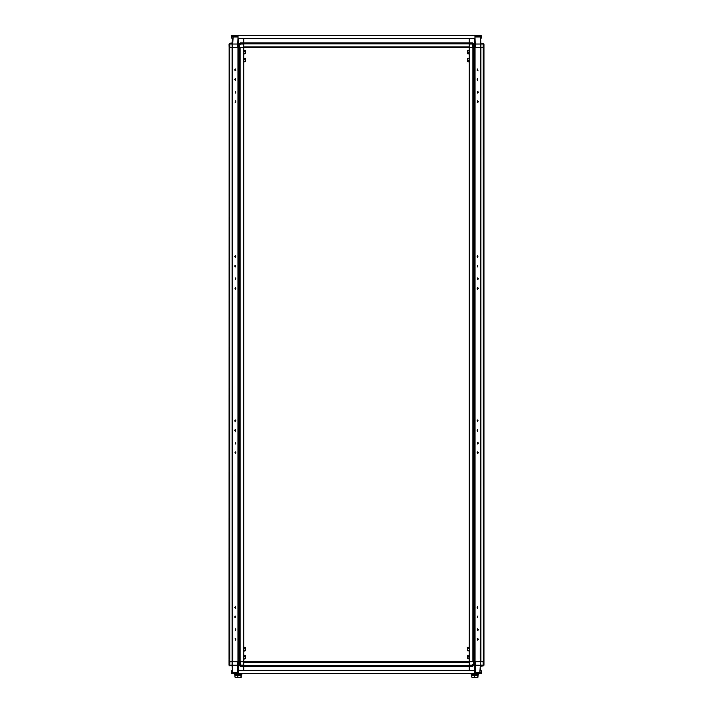 <?xml version="1.0" encoding="UTF-8"?>
<svg xmlns="http://www.w3.org/2000/svg" width="713" height="713" viewBox="0 0 713 713"><rect width="100%" height="100%" fill="white"/><g stroke="black" fill="none" stroke-linecap="round" stroke-linejoin="round"><path stroke-width="1.07" d="M243.766 662.27L243.766 661.744L469.234 661.744L469.234 662.27L243.766 662.27L243.766 665.363L469.234 665.363L469.234 666.298L243.766 666.298L472.755 665.889L472.068 665.211L472.755 664.543L473.45 665.238L473.379 47.432L473.45 43.983L473.423 47.432L473.851 43.983L474.626 43.983L474.617 47.432M232.491 661.744L232.456 665.193L232.75 661.744L239.577 661.744L239.55 665.193L239.577 661.744L239.149 665.193L238.374 665.193L238.383 661.744M471.07 673.527L471.07 674.329L478.708 674.329L478.708 673.527M471.756 677.083L473.2 677.35L471.756 677.083L471.756 675.122L478.022 675.122L477.924 677.35L476.222 677.35L477.924 677.35M473.2 677.35L476.222 677.35L473.2 677.35M234.978 677.083L236.431 677.35L234.978 677.083L234.978 675.122L241.244 675.122L241.146 677.35L239.443 677.35L241.146 677.35M236.431 677.35L239.443 677.35L236.431 677.35M234.292 673.527L234.292 674.329L241.93 674.329L241.93 673.527M245.361 656.397L245.219 655.309L243.766 655.283L243.926 659.133L245.361 658.723L245.361 655.541M245.361 648.438L245.219 647.342L243.766 647.315L243.926 651.174L245.361 650.755L245.361 647.573M467.639 655.532L467.639 658.723L469.234 658.972L468.913 658.331L467.701 658.812M468.913 650.363L467.639 650.666L469.225 651.076L469.225 647.252L467.781 647.359L467.701 650.853M467.639 647.573L467.781 650.363M243.766 58.163L243.775 61.924L245.361 61.603L245.361 58.421L243.766 58.27M245.361 53.644L245.361 50.463L243.926 50.044L243.775 53.965L245.361 53.618L244.087 53.439M468.922 50.16L467.639 50.463L467.639 53.644L469.225 53.965L468.94 50.124M468.913 60.355L467.781 60.355L467.781 61.746L468.913 61.862L469.234 58.163L467.657 58.395L467.639 61.576M483.886 43.939L483.218 43.297L483.245 47.432L480.544 47.432L480.509 661.744M473.815 47.432L473.851 43.983L472.755 42.905L473.45 43.939L472.755 44.643L472.781 47.432M229.087 44.643L229.782 43.297L229.087 44.643L229.123 47.432M243.766 42.878L469.234 42.878L240.245 43.297L240.932 43.965L243.748 43.992L243.766 38.199M480.25 661.744L475.072 661.744L475.072 47.432L480.402 47.432L480.25 661.744L480.277 665.193L480.936 665.176L480.927 665.889L483.218 665.889L483.913 664.534L483.877 661.744M232.465 666.281L232.456 665.193L232.073 665.889L229.114 665.363L229.782 665.889L229.639 47.432L229.782 44.001L229.818 47.432L243.766 47.432L243.73 38.199M239.185 661.744L239.149 665.193L240.245 666.281L239.55 665.238L240.245 664.534L240.219 661.744M239.55 43.983L239.577 47.432L239.55 43.939L240.245 42.905L239.55 43.992L237.741 43.983L237.75 47.432M467.701 655.443L469.225 655.22L468.913 658.331M480.402 35.65L480.402 36.131L475.304 36.131L475.304 35.65L481.195 35.65L481.195 38.199L480.232 38.199M237.732 36.131L237.732 35.65L232.634 35.65L232.634 36.131L238.044 36.131M232.634 35.65L231.841 35.65L231.841 38.199L232.768 38.199M237.732 35.65L475.304 35.65M474.983 35.65L474.983 38.199L238.044 38.199L238.044 35.65M480.954 43.297L480.544 38.199M469.27 38.199L469.234 47.432L243.766 47.432L243.766 661.744L240.147 661.744L240.147 47.432M469.234 43.814L243.766 43.814M469.234 46.906L243.766 46.906M469.234 42.878L469.234 38.199M232.046 43.297L232.456 38.199M480.509 47.432L480.927 43.297L483.245 43.297L483.913 43.974L483.913 665.202L483.245 665.889L483.218 665.238M472.755 44.643L472.077 43.974L472.746 43.297L469.252 43.297L469.252 43.983L472.077 43.974M470.66 43.983L469.252 43.983L469.279 46.8L469.92 47.432L472.719 47.432L472.746 44.518M483.913 44.509L483.218 43.939L483.182 47.432M483.877 47.432L483.913 44.643M480.535 42.905L480.25 47.432M475.25 47.432L475.259 43.983L480.277 43.983L480.214 37.014L479.591 36.131M474.983 36.31L475.259 43.983L474.626 43.983L474.608 38.199M469.279 46.8L469.288 47.432M483.218 44.001L480.544 43.983L480.491 38.199M473.441 43.885L472.755 43.297L473.45 43.939M472.755 43.297L469.252 43.297M483.218 43.939L483.245 43.297L483.913 43.965M240.932 43.965L240.245 44.643L239.55 43.939M240.281 47.432L243.08 47.432L243.721 46.8L243.748 44.001L240.691 44.001M232.75 47.432L232.723 43.983L237.741 43.983L238.044 36.274M233.115 36.176L232.491 47.432M229.087 44.518L229.114 47.432L229.639 47.432M243.712 47.432L243.721 46.8M232.509 38.199L232.456 43.983L232.465 42.905L229.755 43.297L229.782 43.939M232.09 47.432L232.073 43.297L232.456 44.001M243.748 43.297L240.263 43.297M474.635 672.163L475.232 672.163L474.956 673.527L481.159 673.527L481.159 670.666L480.232 670.666M474.956 673.527L231.805 673.527L231.805 670.666L232.768 670.666M232.598 673.527L232.598 673.054L238.017 673.054L238.017 673.527M474.956 673.054L480.366 673.054L480.366 673.527M238.338 673.527L238.338 670.666L474.635 670.666L474.635 673.527M480.954 665.889L483.245 665.889L483.913 665.176L483.361 665.889L480.544 666.298L480.544 670.666M469.234 662.27L469.234 665.363M240.245 666.281L243.766 666.298L243.766 670.666L243.766 665.363M472.068 665.211L469.252 665.184L469.234 666.298L469.234 670.666L469.243 666.281L472.755 666.281L473.851 665.193L473.788 47.432L475.072 47.432M232.046 665.889L232.456 670.666M483.245 47.432L483.361 661.744L483.218 665.176L483.182 661.744L480.91 661.744M469.288 661.744L469.252 665.184L472.309 665.176M472.719 661.744L469.92 661.744L469.279 662.386M474.617 661.744L474.626 665.193L475.259 665.193L475.25 661.744M479.885 673.001L480.277 665.193L475.259 665.193L475.232 672.163L480.482 672.163M474.608 670.666L474.626 665.193L472.755 665.889L473.45 665.193M480.491 670.666L480.544 665.193M469.252 665.889L472.737 665.889M473.45 665.238L472.755 666.281M229.087 665.176L229.087 664.543L229.782 665.238L229.755 665.889L229.087 665.211L229.114 662.386M240.245 664.534L240.923 665.202L240.254 665.889L243.748 665.889L243.748 665.193L240.923 665.202M242.34 665.193L243.748 665.193L243.721 662.386L243.08 661.744L240.281 661.744L240.254 664.668M229.087 664.668L229.114 47.432M229.123 661.744L229.087 664.543M229.782 665.238L232.064 665.176L232.09 661.744L229.755 661.744M232.75 661.744L232.598 47.432M239.577 661.744L239.621 47.432M237.75 661.744L237.741 665.193L232.723 665.193L232.786 672.163L233.409 673.054M238.338 673.045L237.768 672.163L237.741 665.193L238.374 665.193L238.392 670.666M243.721 662.386L243.712 661.744M232.064 665.176L232.509 670.666M239.559 665.291L240.245 665.889L239.55 665.238M240.245 665.889L243.748 665.889M229.782 665.193L229.818 661.744M474.653 677.083L474.653 675.122L477.79 675.122L477.79 677.083M237.875 677.083L237.875 675.122L241.012 675.122L241.012 677.083M477.942 70.284L477.202 70.284L477.942 70.284M477.942 102.128L477.202 102.128L477.942 102.128M477.157 256.742L477.986 256.742L477.157 256.742M477.157 288.587L477.986 288.587L477.157 288.587M477.986 420.59L477.157 420.59L477.986 420.59M477.986 452.434L477.157 452.434L477.986 452.434M477.202 607.048L477.942 607.048L477.202 607.048M477.202 638.893L477.942 638.893L477.202 638.893M235.843 420.59L235.014 420.59L235.843 420.59M235.843 452.434L235.014 452.434L235.843 452.434M235.798 70.284L235.058 70.284L235.798 70.284M235.798 102.128L235.058 102.128L235.798 102.128M235.014 288.587L235.843 288.587L235.014 288.587M235.014 256.742L235.843 256.742L235.014 256.742M235.058 607.048L235.798 607.048L235.058 607.048M235.058 638.893L235.798 638.893L235.058 638.893M243.24 661.744L243.24 47.432M238.258 661.744L238.258 47.432M239.211 661.744L239.211 47.432M234.657 69.883L235.263 70.747L235.263 69.027L234.657 69.883M234.657 420.83L235.263 421.686L235.263 419.966L234.657 420.83M235.869 443.121L235.263 442.265L235.263 443.985L235.869 443.121M235.869 452.675L235.263 451.819L235.263 453.539L235.869 452.675M234.657 617.003L235.263 617.859L235.263 616.139L234.657 617.003M234.657 607.449L235.263 608.305L235.263 606.585L234.657 607.449M235.869 629.739L235.263 628.884L235.263 630.604L235.869 629.739M235.869 639.294L235.263 638.438L235.263 640.158L235.869 639.294M234.657 266.056L235.263 266.92L235.263 265.2L234.657 266.056M235.869 288.346L235.263 287.491L235.263 289.211L235.869 288.346M235.869 278.792L235.263 277.936L235.263 279.656L235.869 278.792M234.657 430.385L235.263 431.24L235.263 429.52L234.657 430.385M234.657 79.437L235.263 80.302L235.263 78.582L234.657 79.437M235.869 101.727L235.263 100.872L235.263 102.592L235.869 101.727M235.869 92.173L235.263 91.317L235.263 93.038L235.869 92.173M234.657 256.502L235.263 257.366L235.263 255.646L234.657 256.502M237.928 661.744L237.928 47.432M232.09 661.744L232.456 47.432M232.046 661.744L232.046 47.432M239.621 661.744L240.147 661.744M229.114 661.744L229.639 661.744M235.433 69.063L235.433 70.712M235.433 420.002L235.433 421.659M235.433 442.292L235.433 443.949M235.433 451.846L235.433 453.504M235.433 616.175L235.433 617.823M235.433 606.62L235.433 608.278M235.433 628.911L235.433 630.568M235.433 638.465L235.433 640.122M235.433 265.227L235.433 266.885M235.433 287.526L235.433 289.175M235.433 277.972L235.433 279.621M235.433 429.556L235.433 431.213M235.433 78.608L235.433 80.266M235.433 100.907L235.433 102.556M235.433 91.353L235.433 93.002M235.433 255.673L235.433 257.331M472.853 47.432L472.853 661.744L469.234 661.744L469.234 47.432L473.379 47.432M480.954 661.744L480.954 47.432M477.131 69.883L477.737 70.747L477.737 69.027L477.131 69.883M477.131 420.83L477.737 421.686L477.737 419.966L477.131 420.83M478.343 443.121L477.737 442.265L477.737 443.985L478.343 443.121M478.343 452.675L477.737 451.819L477.737 453.539L478.343 452.675M477.131 617.003L477.737 617.859L477.737 616.139L477.131 617.003M477.131 607.449L477.737 608.305L477.737 606.585L477.131 607.449M478.343 629.739L477.737 628.884L477.737 630.604L478.343 629.739M478.343 639.294L477.737 638.438L477.737 640.158L478.343 639.294M477.131 266.056L477.737 266.92L477.737 265.2L477.131 266.056M478.343 288.346L477.737 287.491L477.737 289.211L478.343 288.346M478.343 278.792L477.737 277.936L477.737 279.656L478.343 278.792M477.131 430.385L477.737 431.24L477.737 429.52L477.131 430.385M477.131 79.437L477.737 80.302L477.737 78.582L477.131 79.437M478.343 101.727L477.737 100.872L477.737 102.592L478.343 101.727M478.343 92.173L477.737 91.317L477.737 93.038L478.343 92.173M477.131 256.502L477.737 257.366L477.737 255.646L477.131 256.502M474.742 47.432L474.742 661.744L473.788 661.744M469.76 661.744L469.76 47.432M483.361 661.744L483.886 661.744M472.853 661.744L473.379 661.744M483.361 47.432L483.886 47.432M477.567 70.712L477.567 69.063M477.567 421.659L477.567 420.002M477.567 443.949L477.567 442.292M477.567 453.504L477.567 451.846M477.567 617.823L477.567 616.175M477.567 608.278L477.567 606.62M477.567 630.568L477.567 628.911M477.567 640.122L477.567 638.465M477.567 266.885L477.567 265.227M477.567 289.175L477.567 287.526M477.567 279.621L477.567 277.972M477.567 431.213L477.567 429.556M477.567 80.266L477.567 78.608M477.567 102.556L477.567 100.907M477.567 93.002L477.567 91.353M477.567 257.331L477.567 255.673M244.087 656.423L245.219 656.423L245.361 655.862M244.087 658.251L245.219 658.251L245.219 656.423M245.281 658.848L245.219 658.251M244.087 648.465L245.219 648.465L245.361 647.903M244.087 650.283L245.219 650.283L245.219 648.465M245.281 650.889L245.219 650.283M468.913 656.521L467.781 656.521L467.781 658.322M467.781 655.318L467.781 656.521M468.913 648.554L467.781 648.554M245.343 61.63L244.087 61.398M244.087 59.669L245.219 59.669L245.219 58.279M245.219 61.398L245.219 59.669M244.087 51.701L245.219 51.701L245.219 50.311M245.219 53.439L245.219 51.701M467.639 50.463L468.913 50.659M468.913 52.397L467.781 52.397L467.781 53.787M467.781 50.659L467.781 52.397M467.657 58.395L468.913 58.626M467.781 58.626L467.781 60.355M472.291 44.001L469.252 44.001M480.936 44.001L480.91 47.432M480.482 37.014L474.983 37.014M472.755 42.905L469.243 42.905M238.383 47.432L238.392 38.199M232.064 44.001L229.782 44.001M239.185 47.432L239.149 44.001M238.044 37.014L232.518 37.014M243.757 42.905L240.245 42.905M480.936 665.176L483.218 665.176M473.815 661.744L473.851 665.176M240.709 665.176L243.748 665.176M232.518 672.163L238.338 672.163M239.559 43.867L240.245 43.297M473.441 665.309L472.755 665.889M477.995 675.122L477.995 674.329M471.783 675.122L471.783 674.329M241.217 675.122L241.217 674.329M235.005 675.122L235.005 674.329"/></g></svg>
